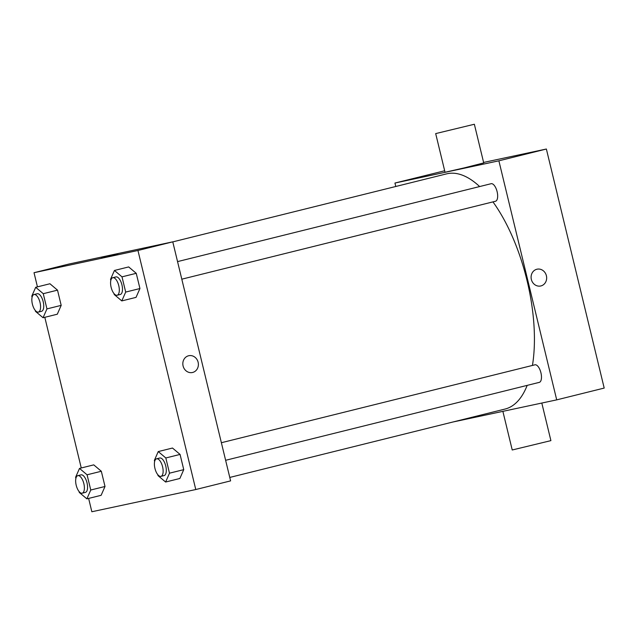 <?xml version="1.0" encoding="UTF-8"?>
<svg xmlns="http://www.w3.org/2000/svg" width="636" height="636" viewBox="0 0 636 636"><rect width="100%" height="100%" fill="white"/><g stroke="black" fill="none" stroke-linecap="round" stroke-linejoin="round"><path stroke-width="0.95" d="M395.783 186.483L394.948 183.041L444.675 170.766M483.599 162.442L546.372 149.023L604.2 388.071L556.707 399.869L452.768 422.042M531.354 279.458A8.594 7.743 -102.1 0 1 537.078 269.195A8.594 7.743 -102.1 0 1 546.451 275.976A8.594 7.743 -102.1 0 1 540.672 285.993A8.594 7.743 -102.1 0 1 531.354 279.458M394.948 183.041L498.878 160.821L546.372 149.023M498.878 160.821L556.707 399.869M221.368 442.72L534.924 364.818A9.039 3.903 76 0 1 540.926 372.776A9.039 3.903 76 0 1 539.288 382.371L225.621 460.297M495.42 201.27A9.039 3.903 -104 0 0 495.476 201.262A9.039 3.903 -104 0 0 497.082 191.539A9.039 3.903 -104 0 0 491.111 183.709L177.555 261.603M492.948 201.882A121.174 52.335 76 0 1 527.029 280.508A121.174 52.335 76 0 1 532.443 365.438M527.18 385.376A121.174 52.335 76 0 1 505.048 409.051L229.771 477.437M172.785 241.887L446.615 173.859A121.174 52.335 76 0 1 479.639 186.555M474.361 124.251L483.718 162.919L464.439 167.84L445.041 172.269L435.684 133.6L474.361 124.251L435.684 133.6M540.672 285.993A8.594 7.743 77.9 0 0 546.451 275.976A8.594 7.743 77.9 0 0 537.078 269.195M541.808 403.057L550.903 440.629L512.226 449.986L502.885 411.373M37.445 286.868L34.018 272.709L68.847 264.059L172.769 241.839L230.606 480.88L195.777 489.537L91.846 511.749L88.627 498.417M34.018 272.709L137.948 250.489L172.769 241.839M137.948 250.489L195.777 489.537M188.812 355.715A8.594 7.743 -102.1 0 1 198.154 362.369A8.594 7.743 -102.1 0 1 192.629 372.465A8.594 7.743 -102.1 0 1 192.406 372.513A8.594 7.743 -102.1 0 1 183.033 365.732A8.594 7.743 -102.1 0 1 188.812 355.715A8.594 7.743 -102.1 0 1 198.154 362.369A8.594 7.743 -102.1 0 1 192.629 372.465A8.594 7.743 -102.1 0 1 192.398 372.513M49.934 283.759L57.51 290.143L61.191 305.367L57.304 314.208L61.191 305.367L57.51 290.143L49.934 283.759L35.688 287.297L43.264 293.689L46.945 308.905L43.057 317.746L35.481 311.362L35.258 310.416M172.491 448.038L180.067 454.422L183.748 469.646L179.861 478.487L183.748 469.646L180.067 454.422L172.491 448.038L158.245 451.576L165.821 457.968L169.502 473.184L165.614 482.024L158.038 475.641L157.808 474.695M81.257 467.977L44.806 317.308M128.679 266.929L136.247 273.313L139.936 288.537L136.04 297.37L139.936 288.537L136.247 273.313L128.679 266.929L114.432 270.467L122.001 276.851L125.689 292.075L121.794 300.915L114.226 294.524L113.995 293.586M93.754 464.868L101.323 471.26L105.012 486.476L101.116 495.317L105.012 486.476L101.323 471.26L93.754 464.868L79.508 468.414L87.076 474.798L90.757 490.022L86.87 498.855L79.301 492.471L79.071 491.525M101.378 257.723L118.073 253.685M75.891 478.399L75.612 477.246L79.508 468.414M85.311 492.423A9.039 3.903 -104 0 0 85.367 492.407A9.039 3.903 -104 0 0 86.981 482.692A9.039 3.903 -104 0 0 81.011 474.861L77.838 475.641A9.039 3.903 -104 0 0 76.217 485.3A9.039 3.903 -104 0 0 82.147 493.21A9.039 3.903 -104 0 0 82.203 493.194A9.039 3.903 -104 0 0 83.809 483.479A9.039 3.903 -104 0 0 77.838 475.641M87.076 474.798L101.323 471.26M90.757 490.022L105.012 486.476M86.87 498.855L101.116 495.317M32.078 297.29L31.8 296.137L35.688 287.297M41.499 311.314A9.039 3.903 -104 0 0 41.555 311.298A9.039 3.903 -104 0 0 43.161 301.583A9.039 3.903 -104 0 0 37.19 293.745L34.026 294.532A9.039 3.903 -104 0 0 32.404 304.191A9.039 3.903 -104 0 0 38.335 312.101A9.039 3.903 -104 0 0 38.391 312.085A9.039 3.903 -104 0 0 39.996 302.37A9.039 3.903 -104 0 0 34.026 294.532M43.264 293.689L57.51 290.143M46.945 308.905L61.191 305.367M43.057 317.746L57.304 314.208M154.635 461.561L154.357 460.416L158.245 451.576M164.056 475.593A9.039 3.903 -104 0 0 164.112 475.577A9.039 3.903 -104 0 0 165.718 465.862A9.039 3.903 -104 0 0 159.747 458.023L156.583 458.81A9.039 3.903 -104 0 0 154.953 468.47A9.039 3.903 -104 0 0 160.892 476.372A9.039 3.903 -104 0 0 160.94 476.364A9.039 3.903 -104 0 0 162.554 466.649A9.039 3.903 -104 0 0 156.583 458.81M165.821 457.968L180.067 454.422M169.502 473.184L183.748 469.646M165.614 482.024L179.861 478.487M110.815 280.452L110.537 279.307L114.432 270.467M120.236 294.476A9.039 3.903 -104 0 0 120.291 294.468A9.039 3.903 -104 0 0 121.905 284.745A9.039 3.903 -104 0 0 115.935 276.914L112.763 277.701A9.039 3.903 -104 0 0 111.141 287.353A9.039 3.903 -104 0 0 117.072 295.263A9.039 3.903 -104 0 0 117.127 295.255A9.039 3.903 -104 0 0 118.733 285.532A9.039 3.903 -104 0 0 112.763 277.701M122.001 276.851L136.247 273.313M125.689 292.075L139.936 288.537M121.794 300.915L136.04 297.37M181.809 279.18L495.476 201.262M82.203 493.194L85.367 492.407M38.391 312.085L41.555 311.298M160.94 476.364L164.112 475.577M117.127 295.255L120.291 294.468"/></g></svg>
